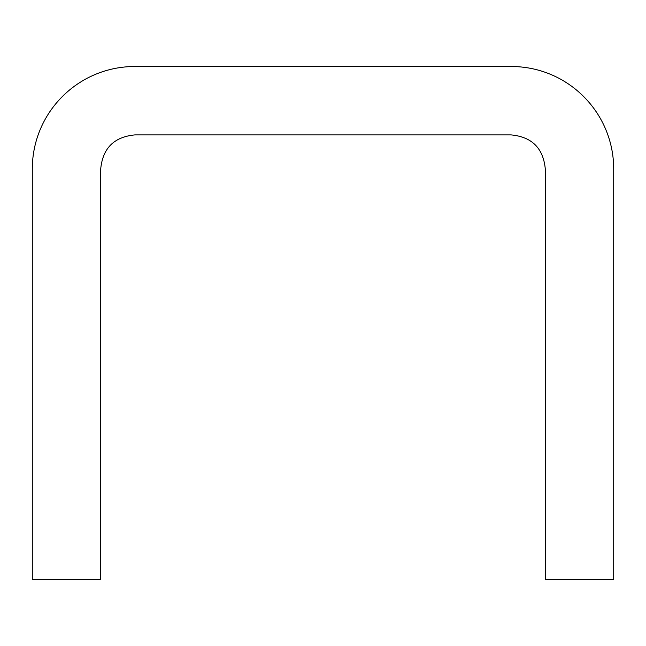 <?xml version="1.0" encoding="UTF-8"?>
<svg xmlns="http://www.w3.org/2000/svg" width="646" height="646" viewBox="0 0 646 646"><rect width="100%" height="100%" fill="white"/><g stroke="black" fill="none" stroke-linecap="round" stroke-linejoin="round"><path stroke-width="0.97" d="M100.695 579.502L32.3 579.502L32.3 169.099C32.3 112.428 78.239 66.498 134.901 66.498L511.099 66.498C567.761 66.498 613.7 112.428 613.7 169.099L613.7 579.502L545.305 579.502L545.305 169.099C543.343 148.257 531.941 136.855 511.099 134.901L134.901 134.901C114.059 136.855 102.657 148.257 100.695 169.099L100.695 579.502"/></g></svg>

